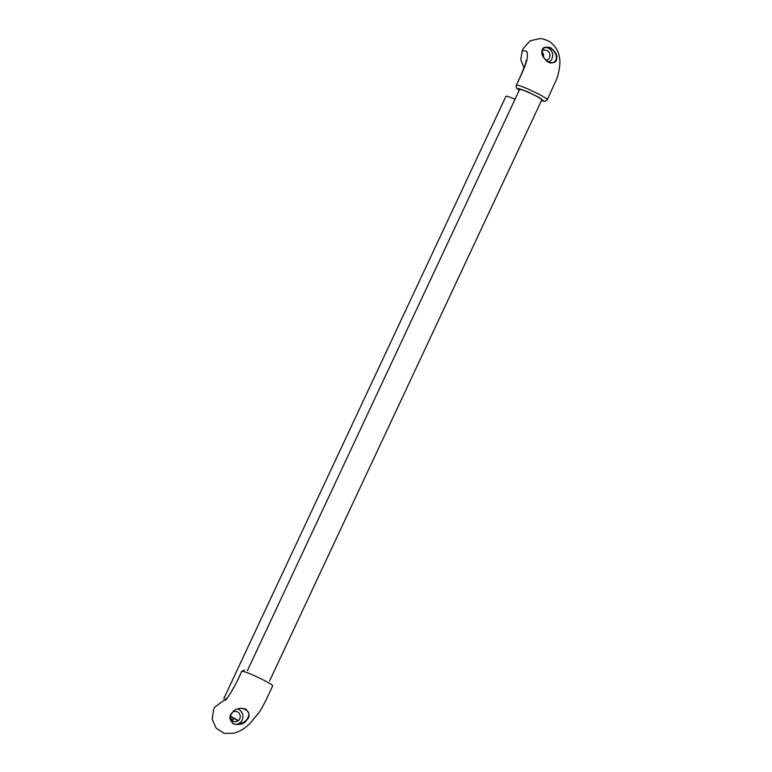 <?xml version="1.0" encoding="UTF-8"?>
<svg xmlns="http://www.w3.org/2000/svg" width="772" height="772" viewBox="0 0 772 772"><rect width="100%" height="100%" fill="white"/><g stroke="black" fill="none" stroke-linecap="round" stroke-linejoin="round"><path stroke-width="1.16" d="M233.665 718.249A5.201 5.086 -93.2 0 1 232.179 720.739A5.201 5.086 -93.2 0 0 233.665 718.249M213.641 709.449L214.674 707.248L227.373 697.714L214.674 707.248L213.641 709.449L212.155 719.186L216.17 728.16L224.334 733.4L233.984 733.178L224.334 733.4L216.17 728.16L212.155 719.186L213.641 709.449M272.593 686.067C274.417 684.745 246.596 671.273 242.254 671.37L241.559 671.524C237.892 681.02 227.074 700.233 224.999 700.329L224.999 700.329C227.074 700.233 237.892 681.02 241.559 671.524L244.55 669.99L242.254 671.37C246.596 671.273 274.417 684.745 272.593 686.067L269.38 692.928C265.211 702.066 261.718 708.648 258.909 712.643L250.446 722.939C246.644 726.857 242.746 729.675 238.741 731.393L233.984 733.178L238.741 731.393C242.746 729.675 246.644 726.857 250.446 722.939L258.909 712.643C261.718 708.648 265.211 702.066 269.38 692.928L272.593 686.067M232.362 712.537C234.9 708.773 239.359 707.606 245.737 709.043C249.752 713.183 250.089 716.87 246.741 720.102C244.241 724.02 239.774 725.275 233.308 723.856C229.168 719.572 228.85 715.798 232.362 712.537C234.9 708.773 239.359 707.606 245.737 709.043C249.752 713.183 250.089 716.87 246.741 720.102C244.241 724.02 239.774 725.275 233.308 723.856C229.168 719.572 228.85 715.798 232.362 712.537M237.815 724.348L237.824 724.348C243.199 723.258 246.567 720.99 247.918 717.545C250.321 712.971 248.102 709.864 241.269 708.223L241.269 708.223C248.102 709.864 250.321 712.971 247.918 717.545C246.567 720.99 243.199 723.258 237.824 724.348L237.824 724.348C230.442 725.651 228.464 715.306 232.7 712.585C228.464 715.306 230.442 725.651 237.815 724.348M237.361 711.842A5.201 5.086 -93.2 0 1 235.45 721.723A5.201 5.086 -93.2 0 1 230.365 718.24A5.201 5.086 -93.2 0 0 240.15 717.555A5.201 5.086 -93.2 0 0 234.871 711.34A5.201 5.086 -93.2 0 1 237.361 711.842M233.733 711.533A5.201 5.086 -93.2 0 1 234.871 711.34A5.201 5.086 -93.2 0 0 233.733 711.533M236.657 724.339A7.952 7.778 86.8 0 0 237.737 709.034A7.952 7.778 86.8 0 1 236.657 724.339M542.205 52.11A5.201 5.086 -93.2 0 1 543.411 57.012M540.024 38.61L530.19 40.762L523.377 48.231L522.345 50.441L520.782 59.483L524.014 68.061M526.06 60.457C527.71 59.84 519.266 79.535 516.169 85.296L516.844 85.132C521.1 85.007 549.037 98.526 547.203 99.839L555.869 80.838C559.478 73.485 560.462 60.834 559.671 59.126C559.102 52.332 556.062 46.754 550.552 42.383C550.629 41.534 541.558 38.06 539.946 38.6M556.622 58.807C556.612 62.435 553.756 63.516 548.062 62.04C543.15 57.958 541.124 54.358 542.002 51.261C541.963 47.478 544.878 46.32 550.764 47.767C555.686 52.004 557.645 55.69 556.622 58.807M519.479 89.774A12.42 1.254 25.1 0 1 519.402 89.504A12.42 1.254 25.1 0 1 531.184 93.634A12.42 1.254 25.1 0 1 541.905 100.042A12.42 1.254 25.1 0 1 541.645 100.157M541.394 100.707L543.797 101.113L539.956 97.899L528.183 92.013L518.514 88.481L519.228 90.324M556.216 58.807L556.245 58.527C557.152 56.279 553.949 47.459 546.682 47.246L546.682 47.246C539.367 47.7 540.255 59.898 551.883 62.899L551.883 62.899C554.682 62.339 556.12 60.978 556.216 58.807M542.369 50.798A5.201 5.086 -93.2 0 1 549.944 54.638A5.201 5.086 -93.2 0 1 545.939 60.409M548.709 62.262A7.952 7.778 86.8 0 0 545.669 47.401M223.774 698.67L505.921 96.346A12.236 1.235 25.1 0 1 515.03 99.289M232.816 720.035A12.236 1.235 25.1 0 1 230.78 719.157M230.596 716.387A12.236 1.235 25.1 0 1 238.316 720.614M237.622 721.038A9.795 0.984 -154.9 0 0 230.538 716.638M230.587 718.8A9.795 0.984 -154.9 0 0 232.98 719.793M522.345 50.441C524.12 51.994 528.019 48.346 527.286 56.395C527.952 61.104 519.942 77.74 516.352 85.161M541.375 100.746L545.08 101.354L547.203 99.839M516.169 85.296L516.362 87.902L519.209 90.353M546.673 47.246L546.682 47.246C536.559 48.501 545.495 64.153 551.883 62.899L551.883 62.899M269.563 681L541.828 99.771M247.397 670.617L519.662 89.388"/></g></svg>

